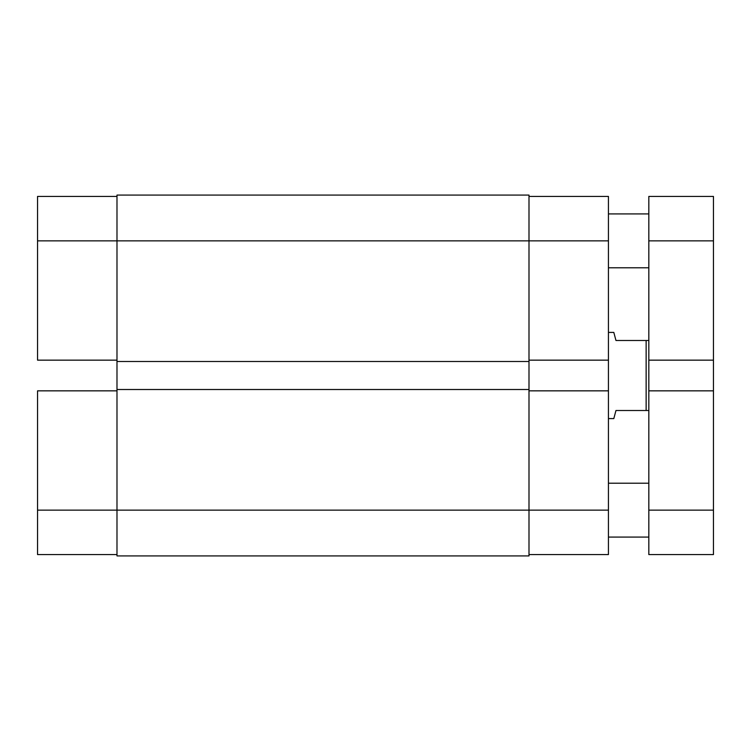 <?xml version="1.0" encoding="UTF-8"?>
<svg xmlns="http://www.w3.org/2000/svg" width="751" height="751" viewBox="0 0 751 751"><rect width="100%" height="100%" fill="white"/><g stroke="black" fill="none" stroke-linecap="round" stroke-linejoin="round"><path stroke-width="1.13" d="M37.55 390.849L116.987 390.849L37.55 390.849L37.55 510.145L37.55 390.849M116.987 510.145L37.55 510.145L37.55 554.576L116.987 554.576L37.55 554.576L37.55 510.145L116.987 510.145L116.987 555.918L528.995 555.918L116.987 555.918L116.987 510.145L528.995 510.145L116.987 510.145L116.987 389.506L116.987 510.145M37.55 196.424L37.55 360.151L37.55 240.855L116.987 240.855L116.987 389.506L116.987 361.494L528.995 361.494L116.987 361.494L116.987 240.855L528.995 240.855L116.987 240.855L116.987 195.082L116.987 240.855L37.55 240.855L37.55 196.424L116.987 196.424L37.55 196.424M116.987 360.151L37.55 360.151L116.987 360.151M528.995 195.082L116.987 195.082L528.995 195.082L528.995 240.855L528.995 195.082M528.995 555.918L528.995 389.506L116.987 389.506L528.995 389.506L528.995 240.855L608.432 240.855L528.995 240.855L528.995 510.145L608.432 510.145L608.432 196.424L528.995 196.424L608.432 196.424L608.432 390.849L528.995 390.849L608.432 390.849L608.432 510.145L528.995 510.145L528.995 555.918M528.995 360.151L608.432 360.151L528.995 360.151M608.432 554.576L528.995 554.576L608.432 554.576L608.432 510.145L608.432 554.576M613.811 332.411L608.432 332.411L613.811 332.411L614.365 334.486L613.811 332.411M615.97 340.494L614.365 334.486L615.97 340.494L646.132 340.494L615.97 340.494L614.365 334.486M646.132 410.506L646.132 340.494L646.132 410.506L648.826 410.506L615.97 410.506L646.132 410.506M614.365 416.514L615.97 410.506L613.811 418.589L608.432 418.589L613.811 418.589L614.365 416.514M648.826 340.494L646.132 340.494L648.826 340.494M648.826 537.068L608.432 537.068L648.826 537.068M608.432 483.212L648.826 483.212L608.432 483.212M648.826 267.788L608.432 267.788L648.826 267.788M608.432 213.932L648.826 213.932L608.432 213.932M713.45 196.424L648.826 196.424L648.826 240.855L713.45 240.855L713.45 196.424L648.826 196.424L648.826 240.855L713.45 240.855L713.45 360.151L648.826 360.151L648.826 240.855L648.826 360.151L713.45 360.151L713.45 390.849L713.45 196.424M648.826 360.151L648.826 390.849L713.45 390.849L713.45 510.145L648.826 510.145L648.826 390.849L713.45 390.849L713.45 510.145L648.826 510.145L648.826 554.576L713.45 554.576L713.45 510.145L713.45 554.576L648.826 554.576L648.826 360.151"/></g></svg>

